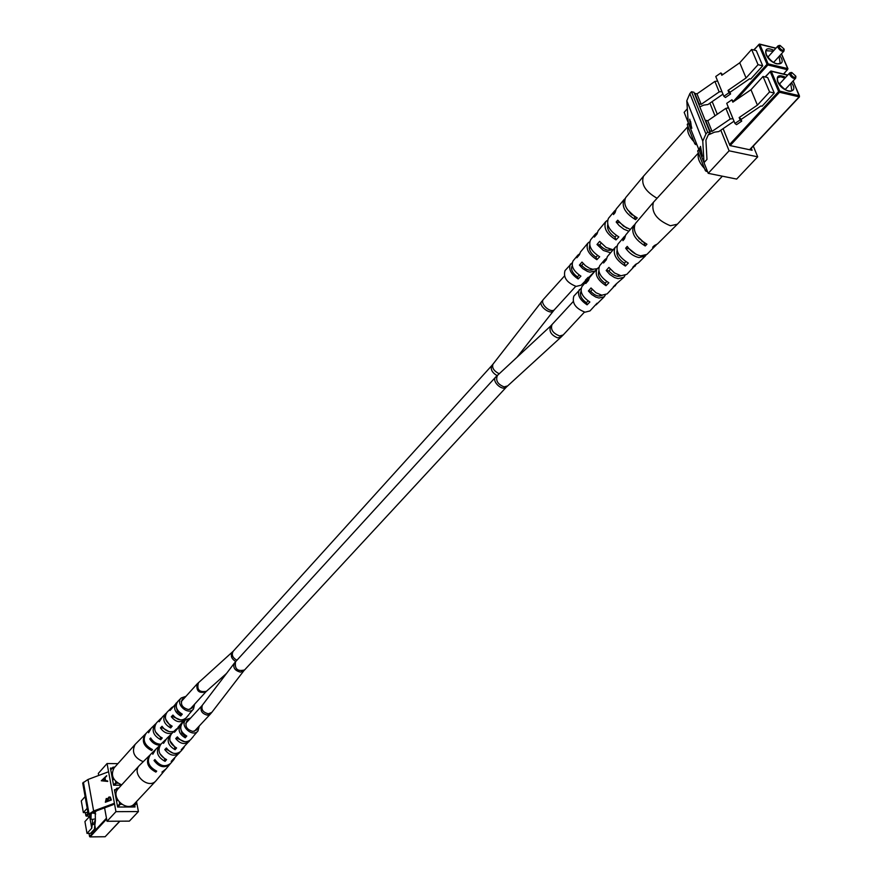<?xml version="1.0" encoding="UTF-8"?>
<svg xmlns="http://www.w3.org/2000/svg" width="881" height="881" viewBox="0 0 881 881"><rect width="100%" height="100%" fill="white"/><g stroke="black" fill="none" stroke-linecap="round" stroke-linejoin="round"><path stroke-width="1.32" d="M114.827 767.087L112.977 767.197L113.197 769.179M112.206 774.168L111.656 774.784M112.669 780.247L113.242 779.608L112.625 776.282M87.792 811.588L86.911 812.557L83.343 812.579L87.208 808.295M115.422 781.095L116.27 783.22L117.933 783.22M83.343 812.579L81.283 800.917L85.127 796.6M112.702 776.679L112.129 777.317M194.624 704.161L193.49 709.007C188.281 716 174.845 703.919 181.222 697.972L185.979 696.32M177.059 702.333L170.033 710.538L172.467 706.947M166.322 713.114L162.5 716.826L159.208 721.748L161.807 717.652M155.772 723.73L151.345 728.047L148.57 732.783L150.959 728.488M145.673 733.796L135.156 744.368C131.39 751.889 134.077 757.671 143.207 761.691M193.49 709.007L189.525 713.621M185.384 718.643L177.918 727.464M160.904 744.247C156.554 744.093 153.151 742.011 150.673 737.992L149.781 738.928C152.237 742.947 155.651 745.051 160.001 745.227M173.975 731.351C169.284 732.596 165.309 730.9 162.049 726.274L160.441 727.926C163.525 732.419 167.39 734.203 172.037 733.267M188.908 714.557L186.21 717.817C181.849 721.319 177.422 720.405 172.929 715.064L171.299 716.749C175.837 722.178 180.33 723.125 184.768 719.568M145.189 734.247C141.356 740.822 143.504 746.262 151.642 750.568L152.468 749.588C144.396 745.293 142.259 739.886 146.07 733.366L150.464 728.939M154.891 724.479C151.334 730.514 153.294 735.591 160.771 739.721L162.236 737.981C154.858 733.884 152.931 728.862 156.455 722.905L160.926 718.4M165.43 713.874C162.159 719.337 163.91 724.028 170.683 727.948L172.169 726.175C165.507 722.288 163.789 717.652 167.016 712.277L171.564 707.696M176.145 703.082C173.161 707.972 174.702 712.266 180.748 715.967L182.268 714.161C176.321 710.493 174.823 706.254 177.753 701.463L181.222 697.972M184.547 697.906L182.345 699.162C180.109 704.271 182.136 707.74 188.435 709.557L192.19 708.005L193.181 705.736M180.451 719.942L173.238 716.793L171.299 716.749M168.998 731.56L162.677 727.97L160.441 727.926M173.766 716.22L173.238 716.793M155.508 731.913L160.452 737.166M165.606 719.138L170.253 725.856L170.628 725.426M176.233 706.716L177.4 711.452L180.385 714.161L180.968 713.489M135.156 744.368L114.134 767.858C110.389 775.17 112.9 780.841 121.688 784.872M151.257 738.95L149.781 738.928M151.367 749.169L151.642 750.568M160.298 737.342L160.771 739.721M170.253 725.856L170.683 727.948M180.385 714.161L180.748 715.967M118.759 788.077L116.887 788.198L117.107 790.202M116.116 795.202L115.554 795.807M116.578 801.336L117.151 800.708L116.534 797.393M94.84 825.321L95.346 828.195L90.589 833.338L87.01 833.382L91.756 828.228L92.428 822.799L92.747 824.627L92.285 819.396L90.963 819.099L91.161 813.515M119.353 802.239L119.662 803.924L121.875 804.375M133.857 804.353L135.795 804.232L135.63 802.514M87.01 833.382L84.928 821.599L89.653 816.412L91.756 828.228M89.653 816.412L89.884 814.507M95.225 811.335L95.401 820.817L94.476 828.206L95.346 828.195M95.071 818.978L92.285 819.396M92.747 824.627L94.73 824.33L94.928 822.766L92.946 823.063M94.928 822.766L94.597 820.938L95.401 820.817M90.148 814.507L90.963 819.099M92.901 812.315L95.699 813.956M93.529 812.007L93.782 813.427M116.589 797.668L116.017 798.296M199.216 726.043L198.005 730.933C192.664 737.948 179.284 725.647 185.792 719.7L190.604 718.07M181.596 724.006L174.449 732.265L176.96 728.565M170.771 734.666L166.905 738.322L163.525 743.355L166.212 739.137M160.122 745.139L155.673 749.401L152.798 754.268L155.276 749.841M149.946 755.083L139.33 765.534C131.016 773.914 148.36 789.861 155.959 780.819L165.485 769.476M198.005 730.933L193.996 735.503M180.109 752.011L171.178 761.415L174.603 758.563M170.297 763.761L165.936 768.992L161.939 772.141L165.132 769.939M189.822 740.469L181.211 749.775L184.217 747.132M173.986 759.433L170.749 763.276C165.309 767.472 160.034 766.239 154.924 759.565L154.021 760.479C159.142 767.208 164.45 768.463 169.945 764.234M183.6 748.024L180.924 751.207C176.024 755.039 171.178 753.96 166.399 747.969L164.78 749.599C169.604 755.689 174.504 756.79 179.493 752.903M193.38 736.428L190.659 739.655C186.265 743.146 181.838 742.22 177.378 736.879L175.726 738.542C180.242 743.971 184.724 744.93 189.195 741.384M149.462 755.524C145.497 762.197 147.634 767.725 155.871 772.097L156.697 771.128C148.526 766.767 146.411 761.283 150.343 754.654L154.781 750.282M159.241 745.877C155.563 752.011 157.512 757.164 165.088 761.36L166.564 759.631C159.098 755.48 157.181 750.37 160.816 744.335L165.32 739.886M169.868 735.404C166.487 740.954 168.227 745.711 175.088 749.698L176.585 747.947C169.835 743.993 168.128 739.291 171.465 733.829L176.046 729.303M180.671 724.744C177.588 729.71 179.118 734.071 185.252 737.826L186.772 736.042C180.759 732.32 179.261 728.014 182.29 723.147L185.792 719.7M189.14 719.667L186.915 720.911C184.592 726.098 186.618 729.611 192.994 731.45L196.705 729.909L197.74 727.629M184.757 741.747L177.676 738.575L175.726 738.542M173.15 753.211L167.016 749.632L164.78 749.599M178.204 738.025L177.676 738.575M159.813 753.563L164.736 758.805M169.967 740.833L175.011 747.176M180.704 728.488L181.871 733.278L184.878 736.009L185.451 735.36M139.33 765.534L118.131 788.77C109.861 797.096 126.886 812.767 134.452 803.78L155.959 780.819M155.496 760.501L154.021 760.479M155.596 770.71L155.871 772.097M164.604 758.948L165.088 761.36M174.658 747.584L175.088 749.698M184.878 736.009L185.252 737.826M111.358 800.014L105.357 802.25L106.26 798.516L107.669 798.759L108.98 796.997L110.301 797.085L111.358 800.014M88.309 814.507L82.715 783.044L87.99 779.487L108.583 771.756L114.409 803.285L113.109 804.694L94.608 811.566L90.247 814.507L88.309 814.507L93.628 811.005L114.409 803.285L115.951 811.665L138.416 811.566L129.375 821.125L107.03 821.279L115.951 811.665M101.293 780.764L106.667 775.676L105.048 777.879L105.555 780.632L107.724 781.436L101.293 780.764M138.416 811.566L136.511 801.567M117.911 763.64L107.064 763.541L98.32 773.419L98.694 775.467M107.064 763.541L108.583 771.756M104.586 807.855L107.03 821.279M112.162 768.111L110.422 768.1L113.583 785.18L121.391 785.202M115.455 789.761L114.431 789.761L117.636 807.029L135.035 806.974L134.727 805.366M105.544 802.184L106.26 798.516M106.491 798.649L107.537 798.649M108.98 796.997L107.669 798.759M109.211 797.129L110.411 797.162M110.72 799.034L109.09 797.547L108.198 798.968L108.407 800.521L110.874 799.827L109.993 797.701M107.956 800.51L106.37 799.067L105.863 801.468L108.022 800.884L107.24 799.199M105.863 801.468L107.79 800.752M110.874 799.827L110.499 798.891M108.407 800.521L110.643 799.684M101.546 780.797L106.722 775.974M107.636 780.962L105.555 780.632M102.438 780.302L105.125 780.698L104.498 778.386L102.438 780.302L104.894 780.555L104.498 778.386M734.941 123.461L740.139 119.937L741.714 121.138L736.527 124.662L734.941 123.461L726.726 103.341L731.88 99.795L732.849 102.152L750.975 89.719L763.034 76.471L769.565 91.932L757.407 105.136L750.975 89.719M707.564 171.685L705.384 170.705L697.708 151.191L698.93 149.781M741.042 119.475L760.953 105.951L762.087 106.205L774.256 93.034L767.714 77.583L763.034 76.471M795.796 76.526L795.664 78.2C793.682 78.949 791.722 77.814 789.783 74.797L789.805 72.837L791.468 72.55M790.874 74.411C793.307 77.55 794.937 78.123 795.774 76.14L791.843 72.539L790.874 74.411M740.139 119.937L739.159 117.558L757.407 105.136M709.117 133.769L708.875 134.672L714.557 132.161L718.819 131.555L734.027 121.204M774.256 93.034L769.565 91.932M741.714 121.138L740.745 118.759L739.159 117.558M733.686 101.579L731.88 99.795M728.653 108.055L732.926 118.649L730.217 119.012L712.024 131.412L707.762 120.763L705.615 120.301L705.45 120.961M730.217 119.012L725.867 108.352L707.762 120.763M712.024 131.412L709.877 130.95L705.615 120.301M709.877 130.95L709.701 131.61M725.867 108.352L728.576 107.989M624.959 275.522L623.869 277.295L618.121 278.671L614.464 277.515L609.927 274.575L606.205 270.511L608.903 267.417L614.464 272.934L621.006 275.753L626.82 274.354L636.445 264.124M605.324 294.992L604.267 296.743L599.003 298.042L595.754 297.051L591.735 294.518L588.387 290.972L591.008 287.955L596.008 292.767L601.822 295.19L607.163 293.88L616.546 283.858M581.086 288.373L573.828 296.148C571.846 303.141 575.579 308.493 585.039 312.182L589.962 310.938L597.076 303.207M645.949 255.171L645.222 256.107L638.967 257.56C633.78 256.415 629.342 253.299 625.653 248.211L627.228 246.394C630.95 251.537 635.421 254.686 640.663 255.842L646.951 254.389L656.389 244.797M722.354 176.189L677.368 224.215L670.375 225.745C656.565 219.986 650.916 212.167 653.427 202.267L698.402 152.975M604.267 296.743L596.063 304.881M645.222 256.107L638.329 262.945L635.686 264.344L632.756 267.295L635.333 265.919M677.368 224.215L657.413 244.004L654.352 245.546L652.634 247.264L655.662 245.744M623.869 277.295L616.193 283.968L613.33 286.854L615.478 285.62M616.898 246.096L615.147 247.418C612.515 253.882 615.929 260.093 625.389 266.062L628.318 263.1C618.704 257.054 615.224 250.755 617.878 244.191L624.144 236.791L622.911 240.656L624.486 238.839L625.73 234.93L633.659 225.58C630.873 232.694 634.738 239.489 645.233 245.975L646.94 244.235C636.357 237.716 632.459 230.866 635.256 223.697L653.427 202.267M624.144 236.791L625.081 235.943M598.783 267.472L597.054 268.749C594.587 274.564 597.571 280.202 606.018 285.675L608.87 282.779C600.28 277.24 597.23 271.513 599.73 265.599L604.707 259.73L603.551 263.001L606.227 259.906L607.394 256.547L615.147 247.418M604.707 259.73L606.436 258.441M579.379 289.596C577.088 294.761 579.654 299.837 587.087 304.815L589.874 301.996C582.297 296.941 579.665 291.776 581.989 286.512L586.856 280.775L585.799 283.506L588.409 280.488L589.488 277.669L597.054 268.749L592.737 269.267L589.455 268.231L585.38 265.644L582 262.064L579.412 265.104L581.658 265.467L583.266 263.628M586.856 280.775L588.563 279.541M634.595 224.71L633.659 225.58M642.348 241.647L641.676 240.887M639.672 239.048L638.868 238.443M702.168 162.522L700.902 159.318M620.984 275.742C617.24 277.196 613.198 275.599 608.837 270.941L610.346 269.267M637.172 236.064L644.088 242.671M617.052 250.578C616.149 255.049 618.594 259.256 624.365 263.199L625.807 261.69M598.827 271.095C597.516 275.213 599.62 279.244 605.137 283.197L606.723 281.546M581.064 291.215C579.357 294.926 581.13 298.769 586.361 302.723L588.079 300.928M635.873 254.157L628.869 248.541M602.163 295.234C598.794 297.029 594.961 295.73 590.633 291.325L592.263 289.508M721.209 175.958L711.881 174.064M704.547 168.568C699.228 162.776 697.223 157.688 698.534 153.305M644.033 242.716L645.233 245.975M624.365 263.199L625.389 266.062M605.137 283.197L606.018 285.675M586.361 302.723L587.087 304.815M625.653 248.211L628.693 248.728M606.205 270.511L608.837 270.941M588.387 290.972L590.633 291.325M723.852 96.293L728.994 92.747L730.569 93.97L725.437 97.505L723.852 96.293L715.768 76.493L720.867 72.936L721.814 75.259L739.743 62.782L751.614 49.468L758.045 64.676L746.064 77.957L739.743 62.782M696.992 144.88L694.834 143.889L687.268 124.684L688.479 123.274M729.909 92.362L749.588 78.783L750.722 79.059L762.715 65.811L756.283 50.613L751.614 49.468M784.079 49.424L783.958 51.054C781.998 51.803 780.048 50.68 778.11 47.684L778.121 45.79L779.74 45.493M779.178 47.299C781.601 50.404 783.22 50.988 784.057 49.039L780.114 45.482L779.178 47.299M728.994 92.747L728.025 90.402L746.064 77.957M699.811 106.854L703.71 105.114L707.939 104.52L722.971 94.146M762.715 65.811L758.045 64.676M730.569 93.97L729.611 91.635L728.025 90.402M722.651 74.676L720.867 72.936M717.663 81.129L721.869 91.547L719.171 91.91L701.188 104.343L697.003 93.871L694.867 93.386L694.691 94.058M719.171 91.91L714.898 81.415L697.003 93.871M701.188 104.343L699.051 103.859L694.867 93.386M699.051 103.859L698.875 104.531M714.898 81.415L717.586 81.063M610.599 252.77L603.342 250.446L596.999 244.489L599.653 241.372L606.095 247.451L613.099 249.819M596.305 269.079L595.688 270.357M588.167 277.306L585.413 280.147L587.175 279.057L595.215 270.908L589.951 272.152L587.55 271.48L582.726 268.617L579.412 265.104M572.176 262.791L565.007 270.61C563.113 277.482 566.846 282.746 576.185 286.402L581.152 285.169L587.175 279.057M628.869 231.229L623.913 229.225L619.2 225.624L616.171 222.023L617.724 220.195L623.462 226.12L630.367 229.467M657.072 198.269C645.277 191.452 640.762 184.085 643.526 176.167L687.973 126.479M607.516 220.261L605.776 221.571C603.243 227.915 606.646 234.016 615.973 239.907L618.858 236.912C609.388 230.954 605.919 224.765 608.463 218.334L614.652 210.889L613.484 214.579L615.026 212.75L616.204 209.017L624.034 199.613C621.358 206.583 625.202 213.257 635.553 219.655L637.238 217.904C626.798 211.473 622.922 204.744 625.598 197.718L643.526 176.167M614.652 210.889L615.577 210.03M589.642 241.768L587.935 243.035C585.557 248.739 588.53 254.279 596.855 259.675L599.675 256.756C591.206 251.294 588.167 245.667 590.567 239.874L595.468 233.961L594.378 237.088L597.021 233.972L598.133 230.767L605.776 221.571M595.468 233.961L597.197 232.672M570.492 264.014C568.289 269.079 570.844 274.068 578.167 278.98L580.92 276.127C573.454 271.15 570.833 266.084 573.057 260.919L577.859 255.149L576.857 257.748L579.445 254.697L580.458 252.021L587.935 243.035M577.859 255.149L579.566 253.904M624.959 198.743L624.034 199.613M632.228 215.03L629.827 212.861M691.662 135.839L690.418 132.679M611.821 249.697C608.099 251.217 604.025 249.631 599.62 244.94L601.106 243.233M627.459 209.678L634.452 216.363M607.725 224.633C606.822 229.016 609.234 233.157 614.96 237.077L616.414 235.535M589.741 245.303C588.431 249.334 590.512 253.31 595.985 257.23L597.571 255.545M572.198 265.577C570.514 269.212 572.265 272.989 577.451 276.909L579.169 275.081M626.688 228.102L619.387 222.364M593.221 269.344C589.885 271.194 586.03 269.905 581.658 265.467M693.997 141.786C688.722 136.059 686.751 131.049 688.083 126.765M634.375 216.451L635.553 219.655M614.96 237.077L615.973 239.907M595.985 257.23L596.855 259.675M577.451 276.909L578.167 278.98M616.171 222.023L619.2 222.574M596.999 244.489L599.62 244.94M690.12 125.454L689.713 119.177L691.816 128.263L690.341 125.388M710.119 132.668L707.619 132.128L705.934 133.978L702.774 141.081L703.996 162.655L706.969 159.417L705.923 140.145L708.423 134.529L710.119 132.668L693.986 92.285L691.497 91.723L689.856 93.584L686.795 100.786L688.248 122.69L684.163 112.339L687.323 108.77M753.277 146.07L757.693 156.84L736.659 179.074L708.214 173.326L688.248 122.69M700.505 146.4L702.333 156.234L701.463 152.358L700.065 148.823L699.712 149.605L699.415 148.834L700.505 146.4M757.693 156.84L729.105 150.805L720.801 130.201M708.214 173.326L729.105 150.805M714.998 115.807L709.899 103.165M751.262 148.217L752.099 150.266L729.942 145.552L723.114 128.637M717.288 114.233L712.178 101.59M707.619 132.128L691.497 91.723M690.407 121.468L691.056 124.386L690.583 121.413M690.385 123.648L691.475 127.921L690.572 123.582M699.415 148.834L700.065 148.823M700.153 148.614L700.714 147.369M701.276 151.367L700.593 147.634L700.175 148.57L701.43 151.312M244.522 669.967C237.485 671.674 234.489 668.932 235.535 661.752L234.203 663.36C232.837 667.732 234.93 670.661 240.469 672.137L243.883 670.705L506.454 387.001C502.666 391.693 491.334 381.341 495.629 377.112L550.823 325.849L573.157 301.632M243.883 670.705L211.825 712.355L210.526 713.896L207.299 715.163C201.716 713.566 199.877 710.46 201.804 705.879L185.737 723.367M211.825 712.355L208.445 713.808C203.004 712.421 200.978 709.546 202.377 705.185L201.804 705.879M236.912 660.254C232.551 657.766 231.307 654.77 233.179 651.268L491.939 365.417C490.21 369.073 491.917 372.487 497.06 375.636M233.179 651.268L197.113 683.953C196.078 690.99 199.007 693.622 205.879 691.827L189.833 709.414M198.511 682.555C196.562 689.614 199.194 692.532 206.396 691.321L205.879 691.827M232.606 651.841C230.205 655.519 231.263 658.746 235.767 661.499M506.454 387.001L561.142 337.005L563.19 334.967L559.655 335.958C552.96 333.359 550.405 329.604 551.98 324.693M561.142 337.005L557.695 337.897C550.933 335.055 548.643 331.036 550.823 325.849M507.5 385.955L504.097 386.891C497.49 384.215 495.309 380.306 497.545 375.185M491.939 365.417L492.997 364.15C491.73 367.729 493.767 370.923 499.098 373.731M492.997 364.15L543.467 299.32C539.271 303.493 551.01 314.077 554.678 309.429L575.756 286.325M541.595 301.555C537.994 305.663 550.493 315.332 553.521 310.795L554.678 309.429M112.9 767.527L110.753 769.917M85.336 812.568L85.886 815.674L88.089 813.251M113.572 785.125L115.73 782.757M116.27 783.22L114.486 785.18M88.243 814.11L86.415 816.125L89.697 816.103M86.217 816.081L89.686 816.147M85.953 815.85L85.281 812.568M116.799 788.528L114.64 790.896M96.425 810.883L95.357 812.051M89.014 833.36L89.565 836.454L106.469 818.185M117.492 806.269L119.662 803.924M120.212 804.386L117.768 807.029M106.623 819.055L90.093 836.906L105.136 836.741L119.717 821.191M133.053 806.974L135.52 804.342M105.5 836.344L119.882 821.191M104.96 836.741L89.895 836.862M89.631 836.631L88.959 833.36M87.99 779.487L93.628 811.005M83.409 782.251L89.003 813.736M749.577 149.737L799.166 96.866L779.487 92.263L730.107 145.585M707.08 170.462L706.199 171.41M705.384 170.705L706.639 169.35M729.556 144.583L778.639 91.525L770.192 71.669L765.314 77.021M698.952 149.836L697.708 151.191M765.259 76.999L770.17 71.614M787.625 75.204L771.271 71.273L779.718 91.128L799.408 95.743L793.054 81.008M791.468 82.715C800.124 94.564 782.504 93.342 777.67 81.691C776.15 75.667 778.804 74.224 785.643 77.352M784.861 78.2L780.687 76.768L777.846 77.66C777.196 77.154 777.229 78.563 777.923 81.878C786.436 93.749 792.019 91.459 791.821 90.468L790.686 83.563M799.166 96.866L799.408 95.743L799.166 96.866M779.487 92.263L779.718 91.128L778.639 91.525L779.487 92.263M770.534 71.218L771.271 71.273L770.534 71.218M783.506 74.026L787.471 69.72L767.869 64.974L736.263 99.817M696.508 143.636L695.638 144.594M694.834 143.889L696.067 142.524M727.199 108.176L728.235 107.03M733.532 101.194L767.032 64.236L758.728 44.711L753.96 50.041M688.49 123.318L687.268 124.684M753.916 50.03L758.706 44.678M775.842 48.301L759.796 44.314L768.111 63.85L787.702 68.608L781.37 53.906M779.795 55.646C788.528 67.397 770.908 66.13 766.118 54.589C764.62 48.719 767.241 47.31 773.97 50.371M773.21 51.219L766.272 50.713C765.655 50.228 765.688 51.594 766.371 54.776C770.104 60.326 773.716 63.377 777.229 63.917L780.236 63.311L779.024 56.494M787.471 69.72L787.702 68.608L787.471 69.72M767.869 64.974L768.111 63.85L767.032 64.236L767.869 64.974M759.07 44.27L759.796 44.314L759.07 44.27M702.774 141.081L686.795 100.786M705.934 133.978L689.856 93.584M235.535 661.752L495.629 377.112M210.526 713.896L194.316 731.318M234.203 663.36L202.377 705.185M197.113 683.953L181.211 701.606M226.527 673.447L206.396 691.321M563.19 334.967L584.488 312.083M599.355 296.104L600.49 294.893M617.768 276.326L618.825 275.191M580.293 293.869L581.438 292.624M598.364 274.2L599.443 273.022M616.909 254.003L617.933 252.902M590.413 270.247L591.547 269.002M608.595 250.325L609.663 249.147M543.467 299.32L564.424 276.05M571.45 268.242L572.595 266.976M589.29 248.431L590.38 247.22M607.604 228.091L608.628 226.957M517.323 356.86L553.521 310.795M112.977 767.197L110.72 769.719M135.795 804.232L133.218 806.974M116.887 788.198L114.607 790.697M96.095 811.016L95.324 811.853M789.805 72.837L779.278 84.268M795.664 78.2L785.081 89.609M791.843 72.539L791.006 72.473M795.774 76.14L795.917 76.966M749.797 149.781L799.485 96.811L793.164 80.887M697.719 150.805L698.842 149.572M765.027 76.944L770.996 71.02L787.768 75.05M778.121 45.79L767.78 57.232M783.958 51.054L773.573 62.485M780.114 45.482L779.267 45.416M784.057 49.039L784.2 49.865M783.727 74.081L787.955 68.784L781.48 53.785M687.279 124.309L688.391 123.065M753.684 49.975L759.532 44.072L775.974 48.158"/></g></svg>
